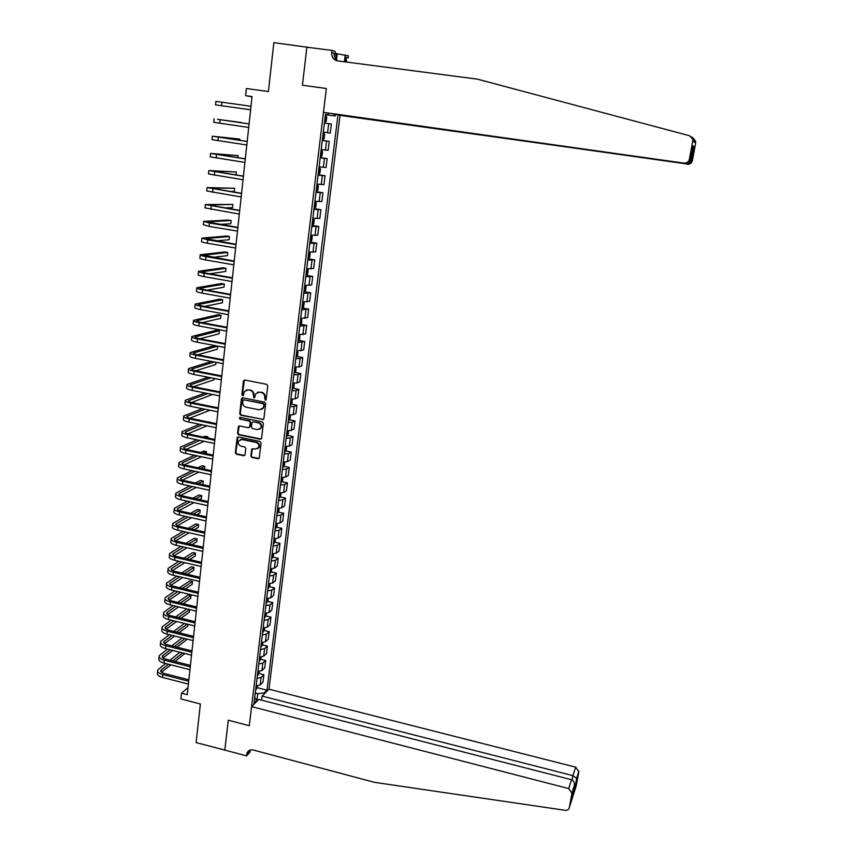 <?xml version="1.0" encoding="UTF-8"?>
<svg xmlns="http://www.w3.org/2000/svg" width="853" height="853" viewBox="0 0 853 853"><rect width="100%" height="100%" fill="white"/><g stroke="black" fill="none" stroke-linecap="round" stroke-linejoin="round"><path stroke-width="1.28" d="M265.198 400.132L266.157 399.407L267.735 385.823L266.669 384.308L244.758 380.033L243.404 381.067L241.889 394.598L242.636 395.653L243.468 395.27L244.257 391.655L248.106 389.874L249.929 390.237C252.253 390.951 253.394 392.561 253.341 395.078L253.885 397.893L254.738 397.487L255.505 393.937L259.397 392.103L261.231 392.465C263.566 393.169 264.707 394.79 264.654 397.317L265.198 400.132M257.617 392.188L261.732 392.263C264.067 392.977 265.198 394.587 265.155 397.114L264.942 398.863L265.891 399.94M244.438 380.011L242.401 394.395L243.308 395.472M246.378 389.949L250.441 390.034C252.765 390.749 253.895 392.359 253.853 394.875L253.65 396.624L254.578 397.701M250.857 455.95L251.912 457.453L257.99 458.722L259.227 458.125L261.061 442.963L260.005 441.459L238.35 436.981L237.145 437.546L235.364 452.698L236.409 454.201L243.702 455.726L245.046 454.734L245.76 448.433L244.704 446.94L241.079 446.183C238.627 445.223 237.795 443.496 238.616 441.001L241.836 439.498L256.092 442.44C258.523 443.379 259.355 445.085 258.608 447.558L255.314 449.147L252.936 448.646L251.71 449.232L250.857 455.95L252.424 457.187L258.981 458.466M308.477 47.405L273.845 42.65L268.407 91.559L246.368 88.509L245.6 95.664L252.051 96.56L187.244 694.662L181.518 693.18L180.9 698.927L200.38 704.002L196.094 742.59L224.968 750.107M250.292 749.99L250.046 752.079L246.538 755.897L224.808 750.064L228.295 720.199L224.787 750.288M306.909 46.904L302.431 85.225L326.336 88.488L249.289 725.711L228.295 720.199L249.289 725.711L251.592 706.615L568.663 788.567L571.563 779.738L258.768 699.428L251.592 706.615M262.543 419.644L263.908 418.631L265.656 403.64L264.59 402.126L242.764 397.786L241.41 398.82L239.736 413.748L240.802 415.251L263.481 419.431M263.353 423.376L261.615 438.25L260.261 439.252L238.595 434.795L237.539 433.292L238.392 426.511L239.597 425.946L248.372 427.748L249.716 426.735L250.206 422.512L249.14 421.009L239.992 419.143L239.352 417.778L240.183 417.384L262.287 421.862L263.353 423.376M261.594 700.153L262.095 696.091L268.983 689.192L340.027 115.379L685.972 163.648M325.441 114.419L328.234 114.75L325.462 114.259L254.045 703.096L256.945 700.196L254.695 697.669M328.234 114.75L328.416 113.257M335.314 114.515L335.133 115.997L325.43 114.558M325.409 114.718L335.133 115.997M337.788 116.466L266.957 690.173L264.174 692.956L264.025 694.161M256.796 701.401L256.945 700.196M188.001 687.614L181.518 693.18M245.6 95.664L252.019 96.869M256.913 700.153L257.702 693.638L255.26 693.02M323.298 132.108L330.26 133.089L331.369 124.058L324.407 122.992M322.295 140.372L329.237 141.385L322.285 140.489M321.186 149.542L328.138 150.363L329.237 141.385M320.206 157.581L327.136 158.615L320.174 157.88M319.086 166.879L326.038 167.529L327.136 158.615M318.137 174.684L325.036 175.739L318.073 175.164M316.996 184.109L323.948 184.6L325.036 175.739M316.068 191.68L322.946 192.757L315.994 192.341M314.917 201.233L321.869 201.575L322.946 192.757M314.021 208.59L320.877 209.678L313.925 209.422M312.848 218.261L319.8 218.443L320.877 209.678M311.985 225.395L318.809 226.503L311.867 226.397M310.801 235.183L317.742 235.215L318.809 226.503M310.002 242.103L316.762 243.222L309.82 243.265M307.933 258.811L309.703 257.329L310.183 253.341L308.754 252.008L315.706 251.88L316.762 243.222M308.519 258.8L314.725 259.856L307.784 260.048M306.728 268.738L313.669 268.46L314.725 259.856M305.918 275.423L312.699 276.383L305.758 276.724M304.713 285.36L311.654 284.934L312.699 276.383M304.702 291.758L310.695 292.814L303.743 293.304M302.708 301.887L309.65 301.322L310.695 292.814M302.762 308.093L308.69 309.149L301.749 309.788M300.714 318.329L307.656 317.615L308.69 309.149M300.832 324.321L306.696 325.398L299.755 326.177M298.731 334.664L305.673 333.811L306.696 325.398M298.902 340.464L304.724 341.541L297.782 342.469M296.759 350.903L303.7 349.911L304.724 341.541M296.993 356.522L302.751 357.599L300.011 358.58L295.82 358.676M294.797 367.057L298.987 366.95L301.738 365.916L302.751 357.599M295.085 372.473L300.8 373.571L298.049 374.638L293.869 374.776M292.856 383.114L297.036 382.954L299.787 381.835L300.8 373.571M293.197 388.339L298.849 389.448L296.098 390.61L291.918 390.791M290.916 399.076L295.085 398.873L297.846 397.669L298.849 389.448M291.31 404.119L296.919 405.228L294.157 406.486L289.988 406.71M288.996 414.953L293.155 414.697L295.916 413.406L296.919 405.228M289.434 419.804L294.999 420.924L292.238 422.267L288.069 422.534M287.077 430.733L291.236 430.434L293.997 429.048L294.999 420.924M287.568 435.403L293.08 436.533L290.319 437.962L286.16 438.282M285.179 446.428L289.327 446.087L292.089 444.616L293.08 436.533M285.712 450.917L291.182 452.047L288.41 453.561L284.262 453.924M283.281 462.027L287.429 461.644L290.201 460.087L291.182 452.047M283.868 466.335L289.295 467.476L286.523 469.086L282.375 469.491M281.405 477.541L285.542 477.115L288.314 475.473L289.295 467.476M282.034 481.678L287.408 482.819L284.635 484.515L280.498 484.962M279.528 492.97L283.665 492.501L286.437 490.774L287.408 482.819M280.2 496.926L285.542 498.088L282.769 499.858L278.632 500.348M277.673 508.313L281.799 507.802L284.571 505.978L285.542 498.088M278.387 512.099L283.686 513.261L280.904 515.105L276.777 515.649M275.818 523.571L279.933 523.006L282.716 521.108L283.686 513.261M276.575 527.175L281.831 528.348L279.048 530.278L274.933 530.854M273.973 538.733L278.089 538.136L280.872 536.164L281.831 528.348M274.773 542.177L279.997 543.35L277.214 545.366L273.099 545.984M272.15 553.821L276.255 553.181L279.048 551.123L279.997 543.35M272.981 557.094L278.163 558.278L275.38 560.368L271.275 561.029M270.326 568.823L274.431 568.141L277.225 565.997L278.163 558.278M271.201 571.926L276.351 573.109L273.557 575.285L269.463 575.988M268.524 583.74L272.619 583.015L275.412 580.797L276.351 573.109M269.431 586.672L274.538 587.877L271.744 590.127L267.65 590.862M266.722 598.571L270.806 597.804L273.6 595.511L274.538 587.877M267.661 601.344L272.747 602.549L269.943 604.884L265.859 605.662M264.931 613.318L269.015 612.518L271.808 610.151L272.747 602.549M265.912 615.941L270.955 617.145L268.151 619.555L264.078 620.376M263.15 627.989L267.224 627.147L270.028 624.705L270.955 617.145M264.163 630.442L269.175 631.668L266.371 634.142L262.297 635.005M261.381 642.586L265.454 641.701L268.258 639.185L269.175 631.668M262.425 644.879L267.405 646.105L264.601 648.664L260.538 649.559M259.621 657.098L263.684 656.17L266.488 653.579L267.405 646.105M260.698 659.23L265.646 660.467L262.841 663.09L258.779 664.029M257.873 671.524L261.935 670.565L264.739 667.899L265.646 660.467M258.981 673.507L263.897 674.744L261.093 677.453L257.03 678.423M256.135 685.876L260.186 684.884L262.991 682.144L263.897 674.744M257.275 687.71L266.957 690.173M257.702 693.638L264.174 692.956M242.401 397.775L240.258 413.524L241.314 415.027L263.044 419.42M263.79 404.706L263.044 403.64L243.894 399.833L243.052 400.217L242.742 402.392C242.689 404.887 243.83 406.497 246.144 407.212L259.216 409.835L263.15 407.947L264.291 404.493L263.044 403.64M243.723 399.812L263.545 403.437M261.615 409.504L263.652 407.734L263.577 406.55M264.291 404.493L264.078 406.337M239.192 425.935L238.062 433.057L239.117 434.55L261.221 439.018M249.3 427.524L250.228 426.5L250.718 422.278L249.652 420.774L239.992 419.143M240.002 417.362L240.503 418.919M257.51 429.613L260.805 428.025C261.594 425.519 260.751 423.802 258.299 422.864L253.245 421.84L251.891 422.853L251.411 427.076L252.467 428.579L257.51 429.613M259.653 429.272L261.306 427.79C262.084 425.295 261.253 423.578 258.8 422.63L258.299 422.864M252.829 421.83L258.8 422.63M252.467 448.646L251.368 455.694M257.531 448.763L259.109 447.303C259.856 444.829 259.024 443.133 256.593 442.195L256.092 442.44M240.226 439.604L242.359 439.252L256.593 442.195M237.934 436.971L235.876 452.453L236.931 453.945L244.672 455.47M325.185 122.437L324.481 122.331L326.251 121.19L326.763 117L325.334 115.326M325.217 118.023L324.812 119.665M215.542 104.876L250.622 109.813L215.542 104.876L215.905 101.379L251.006 106.262M691.655 136.981L692.764 137.802M333.502 114.046L685.94 163.84C688.435 163.979 690.237 162.87 691.335 160.513L693.862 146.897L692.348 149.051M333.48 114.185L340.027 115.379M306.877 47.203L302.431 85.225L326.336 88.488L323.447 112.34L683.989 163.115C686.804 163.222 688.606 161.899 689.395 159.148L692.775 140.916L692.785 139.22L689.608 135.766L477.349 79.137L337.511 60.883C333.491 59.902 331.55 57.162 331.689 52.641L331.956 50.423L306.877 47.203M689.395 159.148L690.397 159.607L692.956 145.788L693.979 146.471L691.463 160.087L692.401 160.513L695.653 143.016L692.775 140.916M335.058 53.355L348.387 55.85L348.12 57.972L345.774 57.215L345.198 61.885M331.956 50.423L335.282 51.521L334.6 57.098M323.447 112.34L683.989 163.115M344.409 61.779L345.262 54.816M693.532 138.431L695.653 141.385L695.653 143.016M692.401 160.513C691.634 163.158 689.906 164.416 687.209 164.309M337.767 60.915C335.144 59.262 333.96 56.778 334.205 53.451L331.689 52.641M346.787 62.088L345.774 57.215M337.244 53.782L336.487 59.987M335.837 59.294L336.54 53.547M690.397 159.607C689.746 162.358 688.051 163.691 685.322 163.605M692.956 145.788L692.86 146.332M268.983 689.192L575.69 767.167L578.867 771.677L572.224 797.043L574.25 786.114L571.968 793.247L569.303 807.62C568.759 809.572 567.373 810.467 565.166 810.307L374.35 782.318L253.277 750.011C250.27 749.414 248.18 750.416 247.018 753.018L246.538 755.897M578.867 771.677L576.287 785.592L569.303 807.62M262.095 696.091L572.907 775.633L575.69 767.167M571.968 793.247L568.663 788.567M249.641 750.213L246.741 754.18M576.692 778.48L572.907 775.633L572.118 779.93M574.687 789.281L573.909 787.937M572.224 797.043L572.342 796.414M574.25 786.114L574.378 785.41C574.549 782.372 573.611 780.484 571.563 779.738M323.916 132.887L323.212 132.791L324.652 134.401L324.14 138.559L323.106 139.807L323.937 132.929M323.106 139.807L322.37 139.743M322.903 137.13L322.892 135.435M321.816 150.224L321.112 150.149L322.541 151.695L322.039 155.832L320.27 157.059M320.973 157.133L321.826 150.267M320.792 154.457L321.133 152.847M318.19 174.268L319.95 172.999L320.451 168.883L319.022 167.401M319.715 167.465L319.022 167.359M318.702 171.677L319.043 170.088M241.612 122.832L249.087 123.93M214.114 118.834L213.762 122.299L248.703 127.449M249.087 123.92L217.504 119.313L241.644 122.565M239.746 140.318L239.874 139.124L212.344 136.171L247.189 141.491M212.333 136.224L211.992 139.625L246.805 144.989M247.189 141.427L215.724 136.651L239.874 139.124M237.88 157.698L238.104 155.598L210.584 153.412L245.291 158.935M210.574 153.508L210.233 156.845L244.918 162.422M245.301 158.829L213.954 153.892L238.104 155.598M316.111 191.381L317.881 190.059L318.372 185.975L316.943 184.547M316.836 191.381L317.657 184.632L316.943 184.493M316.634 188.801L316.623 187.148M236.036 174.972L236.356 171.965L208.825 170.547L243.414 176.283M208.814 170.685L208.473 173.969L243.041 179.748M243.436 176.123L212.194 171.026L236.356 171.965M314.043 208.388L315.813 207.023L316.314 202.961L314.874 201.596M315.567 201.628L314.885 201.521M314.565 205.818L314.917 204.24M230.001 191.488L234.266 191.498L234.618 188.246L207.087 187.585L241.548 193.524M207.066 187.767L206.735 190.987L241.175 196.968M241.57 193.322L210.435 188.065L234.618 188.246M311.995 225.288L313.765 223.891L314.256 219.85L312.816 218.539M312.72 225.267L313.531 218.592L312.827 218.443M312.305 222.729L312.859 221.172M224.211 207.897L232.538 207.663L232.88 204.443L205.349 204.528L239.693 210.67M205.328 204.741L205.008 207.897L239.32 214.082M239.714 210.414L208.697 204.997L232.88 204.443M309.959 242.103L311.729 240.663L312.219 236.644L310.769 235.385M311.473 235.385L310.791 235.279M310.471 239.554L310.46 237.944M219.669 224.392L230.811 223.753L231.152 220.543L228.199 220.053L203.632 221.364L209.454 223.006L237.838 227.708M203.6 221.62L203.291 224.712L209.102 226.386L237.475 231.099M237.87 227.41L206.97 221.833L231.152 220.543M309.436 252.125L308.743 252.136M308.242 256.273L308.434 254.674M215.905 240.887L229.105 239.736L229.446 236.548L226.503 236.057L201.916 238.104L207.716 239.864L236.004 244.64M201.894 238.403L201.575 241.431C201.052 241.847 202.982 242.444 207.364 243.222L235.641 248.02M236.046 244.299L205.242 238.573L229.446 236.548M306.643 275.348L307.688 273.898L308.168 269.932L307.453 268.812L306.643 275.348M306.227 272.907L306.419 271.307M212.621 257.361L227.399 255.644L227.74 252.467L224.808 251.966L200.22 254.738C199.687 255.196 201.607 255.825 205.989 256.625L234.18 261.476M200.188 255.079L199.879 258.054C199.346 258.534 201.265 259.163 205.637 259.962L233.818 264.835M234.223 261.082L203.536 255.207L227.74 252.467M305.513 285.446L306.163 286.427L305.683 290.372L303.913 291.939M304.222 289.434L304.414 287.845M209.689 273.792L225.704 271.457L226.045 268.3L223.123 267.789L198.525 271.286C197.992 271.808 199.901 272.47 204.262 273.28L232.368 278.217M198.493 271.659L198.184 274.581C197.651 275.114 199.559 275.786 203.92 276.596L232.005 281.554M232.421 277.779L205.658 273.077L201.83 271.755L226.045 268.3M303.583 301.973L304.169 302.836L303.689 306.749L301.919 308.349M302.229 305.864L302.41 304.286M207.002 290.148L224.019 287.184L224.36 284.038L221.439 283.527L196.84 287.738C196.297 288.314 198.205 289.018 202.556 289.839L230.566 294.861M196.798 288.143L196.51 291.012C195.966 291.609 197.864 292.312 202.214 293.144L230.203 298.177M230.619 294.37L203.952 289.604L200.135 288.197L224.36 284.038M301.663 318.414L301.717 323.042L299.947 324.673M300.245 322.199L300.437 320.632M204.496 306.44L222.345 302.815L222.676 299.702L219.775 299.179L195.177 304.084C194.623 304.724 196.521 305.47 200.85 306.312L228.775 311.398M195.124 304.542L194.836 307.347C194.292 307.997 196.179 308.743 200.508 309.586L228.412 314.693M228.828 310.876L202.246 306.024C199.357 305.47 198.099 304.969 198.461 304.542L222.676 299.702M299.766 334.749L299.744 339.227L297.974 340.901M298.273 338.449L298.465 336.892M202.129 322.647L220.682 318.372L221.012 315.269L218.112 314.736L193.514 320.344C192.959 321.048 194.836 321.826 199.154 322.679L226.994 327.84M193.46 320.835L193.183 323.586C192.629 324.3 194.505 325.078 198.824 325.942L226.631 331.124M227.058 327.275L200.551 322.359C197.672 321.784 196.414 321.272 196.787 320.803L221.012 315.269M297.889 350.999L297.782 355.328L296.012 357.044M296.311 354.592L296.503 353.046M199.879 338.78L219.029 333.843L219.36 330.751L216.47 330.218L191.861 336.509C191.296 337.266 193.173 338.087 197.48 338.95L225.224 344.196M191.808 337.042L191.53 339.739C190.965 340.496 192.842 341.317 197.139 342.202L224.861 347.448M225.288 343.578L198.877 338.598C196.009 338.012 194.751 337.468 195.124 336.967L219.36 330.751M296.023 367.142L295.842 371.332L294.072 373.081M294.37 370.65L294.552 369.114M197.715 354.837L217.376 349.218L217.707 346.147L214.828 345.604L190.208 352.588C189.654 353.398 191.52 354.251 195.806 355.136L223.454 360.446M190.155 353.142L189.888 355.786C189.323 356.607 191.189 357.471 195.476 358.356L223.102 363.687M223.529 359.795L197.203 354.741C194.345 354.144 193.098 353.579 193.471 353.035L217.707 346.147M294.168 383.2L293.912 387.241L292.131 389.032M292.43 386.612L292.611 385.087M211.459 361.437L188.577 368.571C188.012 369.434 189.867 370.319 194.143 371.226L221.705 376.61M188.513 369.168L188.257 371.748C187.681 372.633 189.537 373.529 193.812 374.435L221.353 379.83M221.78 375.906L195.54 370.788C192.693 370.181 191.456 369.594 191.829 369.018L214.338 361.992M195.636 370.81L215.745 364.519L215.98 362.312M292.334 399.161L291.982 403.064L290.212 404.898M290.5 402.488L290.692 400.963M208.207 377.25L186.956 384.458C186.381 385.385 188.225 386.302 192.49 387.219L219.967 392.679M186.892 385.087L186.626 387.625C186.061 388.563 187.905 389.49 192.16 390.407L219.616 395.877M220.042 391.932L193.887 386.75C191.051 386.132 189.814 385.524 190.198 384.906L211.086 377.815M193.61 386.686L214.114 379.734L214.252 378.433M290.521 415.027L290.073 418.802L288.303 420.657M288.591 418.269L288.772 416.765M205.157 392.998L185.336 400.249C184.76 401.23 186.604 402.189 190.848 403.128L218.229 408.651M185.272 400.921L185.016 403.405C184.44 404.397 186.274 405.356 190.518 406.295L217.888 411.828M218.315 407.873L192.245 402.616C189.409 401.987 188.182 401.358 188.566 400.697L208.025 393.564M191.658 402.488L212.536 394.47M288.613 430.808L288.165 434.444L286.395 436.341M286.683 433.964L286.864 432.46M202.268 408.672L183.736 415.965C183.15 417 184.984 417.991 189.217 418.94L216.513 424.527M183.662 416.669L183.416 419.1C182.83 420.145 184.653 421.137 188.886 422.086L216.172 427.694M216.598 423.706L190.614 418.386C187.788 417.757 186.572 417.096 186.956 416.403L205.147 409.248M189.75 418.194L210.03 410.24M286.704 446.492L286.277 450L284.507 451.93M284.795 449.563L284.977 448.07M199.527 424.272L182.137 431.586C181.55 432.674 183.374 433.697 187.596 434.657L214.807 440.319M182.062 432.322L181.817 434.699C181.231 435.798 183.054 436.832 187.265 437.792L214.466 443.475M214.892 439.466L188.982 434.07C186.178 433.431 184.962 432.748 185.346 432.023L202.396 424.869M187.895 433.814L207.034 425.818M209.561 422.267L206.138 421.563M208.974 422.15L209.603 421.894M284.806 462.081L284.401 465.471L282.631 467.433M282.908 465.088L283.089 463.595M196.904 439.807L180.548 447.121C179.962 448.262 181.774 449.318 185.975 450.299L213.101 456.024M180.463 447.889L180.228 450.213C179.642 451.365 181.454 452.431 185.655 453.412L212.76 459.149M213.197 455.129L187.372 449.67C184.568 449.019 183.363 448.315 183.747 447.558L199.773 440.404M186.071 449.35L204.176 441.321M207.876 438.005L208.004 436.8L205.178 436.203L203.259 437.045M206.095 437.632L208.004 436.8M282.919 477.595L282.524 480.847L280.754 482.851M281.042 480.516L281.223 479.034M194.388 455.257L178.97 462.561C178.373 463.755 180.175 464.853 184.365 465.834L211.405 471.634M178.885 463.371L178.65 465.642C178.064 466.847 179.855 467.945 184.045 468.937L211.075 474.748M211.512 470.696L185.762 465.184C182.968 464.522 181.764 463.797 182.158 462.998L197.256 455.865M184.291 464.8L201.447 456.76M206.202 453.647L206.415 451.621L203.6 451.024L200.508 452.442M203.345 453.039L206.415 451.621M281.053 493.013L280.669 496.147L278.899 498.173M279.176 495.849L279.357 494.388M191.968 470.643L177.392 477.925C176.806 479.162 178.597 480.292 182.777 481.295L209.731 487.159M177.307 478.757L177.083 480.985C176.486 482.244 178.277 483.374 182.457 484.376L209.39 490.251M209.838 486.178L184.173 480.602C181.38 479.94 180.186 479.183 180.58 478.352L194.825 471.251M182.531 480.154L198.824 472.114M204.539 469.203L204.837 466.356L202.033 465.759L197.875 467.775M200.7 468.382L204.837 466.356M279.187 508.345L278.814 511.352L277.044 513.421M277.332 511.107L277.502 509.646M189.633 485.943L175.835 493.194C175.238 494.495 177.019 495.646 181.188 496.67L208.057 502.598M175.75 494.068L175.526 496.233C174.918 497.544 176.71 498.706 180.868 499.73L207.716 505.669M208.164 501.575L182.585 495.934C179.802 495.262 178.608 494.495 179.013 493.62L192.479 486.562M180.804 495.433L196.297 487.394M201.948 484.472L202.95 483.95L203.27 481.028L200.466 480.42L195.337 483.033M198.163 483.64L203.27 481.028M277.332 523.593L276.98 526.482L275.21 528.583M275.487 526.28L275.668 524.83M187.361 501.169L174.279 508.377C173.681 509.731 175.451 510.915 179.61 511.949L206.394 517.942M174.193 509.284L173.969 511.405C173.372 512.77 175.142 513.964 179.29 514.999L206.063 521.002M206.501 516.886L181.007 511.192C178.234 510.499 177.051 509.71 177.445 508.804L190.208 501.799M179.098 510.627L193.866 502.609M199.335 499.634L201.393 498.515L201.703 495.614L198.909 494.996L192.895 498.216M195.71 498.834L201.703 495.614M275.487 538.755L275.146 541.516L273.386 543.649M273.664 541.367L273.834 539.917M185.165 516.31L172.732 523.486C172.125 524.883 173.895 526.109 178.032 527.154L204.741 533.2M172.637 524.414L172.423 526.493C171.826 527.9 173.585 529.127 177.723 530.182L204.411 536.249M204.859 532.112L179.429 526.354C176.667 525.661 175.494 524.84 175.899 523.913L188.001 516.95M177.413 525.725L191.509 517.739M196.819 514.722L199.847 513.005L200.156 510.115L197.374 509.497L190.528 513.314M193.343 513.943L200.156 510.115M273.653 553.832L273.333 556.476L271.563 558.64M271.84 556.369L272.011 554.93M183.022 531.387L171.197 538.499C170.589 539.949 172.349 541.207 176.475 542.263L203.089 548.383M171.101 539.469L170.899 541.495C170.28 542.956 172.039 544.214 176.166 545.28L202.769 551.401M203.217 547.253L177.872 541.431C175.121 540.727 173.948 539.896 174.353 538.925L185.847 532.027M175.75 540.749L189.217 532.794M194.388 529.745L198.301 527.421L198.61 524.552L195.827 523.923L188.236 528.348M191.04 528.988L198.61 524.552M271.83 568.823L271.521 571.35L269.751 573.547M270.028 571.286L270.198 569.857M180.932 546.378L169.672 553.437C169.065 554.94 170.813 556.22 174.918 557.297L201.457 563.47M169.566 554.439L169.363 556.412C168.755 557.926 170.504 559.216 174.609 560.293L201.127 566.477M201.585 562.308L176.315 556.433C173.575 555.719 172.402 554.855 172.818 553.864L183.758 547.029M174.108 555.687L186.988 547.775M192.021 544.683L196.766 541.762L197.075 538.904L194.303 538.275L185.997 543.297M188.812 543.947L197.075 538.904M270.017 583.729L269.729 586.139L267.959 588.367M268.226 586.128L268.407 584.7M178.885 561.285L168.158 568.29C167.54 569.836 169.278 571.158 173.383 572.235L199.826 578.483M168.052 569.324L167.849 571.254C167.231 572.811 168.969 574.133 173.074 575.221L199.506 581.469M199.965 577.278L174.769 571.339C172.039 570.625 170.877 569.74 171.282 568.716L181.71 561.946M172.487 570.55L184.824 562.671M189.718 559.547L195.241 556.028L195.54 553.181L192.778 552.541L183.832 558.182M186.626 558.832L195.54 553.181M268.215 598.561L267.938 600.853L266.168 603.114M266.445 600.875L266.616 599.467M176.891 576.116L166.644 583.068C166.026 584.657 167.753 586 171.837 587.099L198.216 593.4M166.538 584.124L166.346 586.011C165.717 587.61 167.455 588.965 171.538 590.063L197.896 596.375M198.344 592.163L173.234 586.171C170.515 585.446 169.352 584.55 169.768 583.484L179.706 576.788M170.877 585.318L182.713 577.502M187.489 574.336L193.716 570.22L194.026 567.384L191.275 566.744L181.71 572.981M184.504 573.632L194.026 567.384M266.424 613.296L266.157 615.482L264.387 617.775M264.665 615.557L264.835 614.149M174.929 590.873L165.141 597.761C164.512 599.403 166.239 600.779 170.312 601.887L196.606 608.242M165.034 598.849L164.842 600.683C164.213 602.335 165.94 603.721 170.014 604.83L196.286 611.196M196.744 606.973L171.709 600.917C168.99 600.181 167.838 599.264 168.254 598.166L177.744 591.555M169.289 600.011L180.644 592.249M185.304 589.05L192.213 584.326L192.511 581.511L189.761 580.861L179.642 587.706M182.425 588.367L192.511 581.511M264.643 627.968L264.387 630.036L262.617 632.361M262.895 630.143L263.055 628.746M173.01 605.555L163.648 612.369C163.019 614.053 164.736 615.461 168.798 616.58L195.006 622.999M163.531 613.488L163.349 615.28C162.72 616.975 164.437 618.393 168.489 619.513L194.687 625.942M195.145 621.698L170.195 615.589C167.487 614.842 166.335 613.904 166.751 612.774L175.814 606.238M167.71 614.629L178.618 606.92M183.171 603.689L190.709 598.369L191.008 595.565L188.268 594.914L177.616 602.346M180.388 603.018L191.008 595.565M262.873 642.544L262.628 644.505L260.858 646.862M261.125 644.655L261.295 643.269M171.133 620.163L162.166 626.902C161.526 628.629 163.243 630.068 167.284 631.199L193.418 637.681M162.049 628.043L161.867 629.791C161.228 631.54 162.944 632.979 166.985 634.12L193.098 640.603M193.556 636.338L168.681 630.175C165.983 629.418 164.842 628.469 165.258 627.307L173.927 620.845M166.143 629.162L176.635 621.506M181.092 618.254L189.206 612.337L189.505 609.554M178.405 617.593L189.494 609.554M186.775 608.893L175.622 616.922M261.103 657.055L260.879 658.9L259.109 661.278M259.376 659.092L259.547 657.706M169.278 634.685L160.684 641.349C160.044 643.13 161.75 644.591 165.781 645.742L191.84 652.278M160.567 642.522L160.385 644.228C159.756 646.02 161.452 647.491 165.482 648.643L191.52 655.179M191.978 650.903L167.177 644.687C164.49 643.919 163.349 642.949 163.776 641.755L172.061 635.378M164.597 643.61L174.684 636.029M179.055 632.745L187.724 626.23L187.927 624.279M176.443 632.105L187.159 624.097M184.44 623.426L173.681 631.412M259.355 671.482L259.141 673.22L257.371 675.619M257.638 673.443L257.809 672.068M167.455 649.133L159.212 655.722C158.573 657.546 160.268 659.038 164.288 660.201L190.262 666.79M159.095 656.927L158.925 658.591C158.285 660.425 159.969 661.917 163.989 663.08L189.952 669.68M190.411 665.383L165.685 659.113C162.998 658.345 161.867 657.343 162.294 656.128L170.237 649.837M163.051 657.983L172.775 650.466M177.051 647.16L186.242 640.049L186.359 638.929M174.534 646.531L184.888 638.566M182.169 637.884L171.773 645.838M257.606 685.823L257.414 687.454L255.644 689.885M255.911 687.721L256.071 686.356M165.663 663.506L157.752 670.021C157.112 671.887 158.797 673.412 162.806 674.584L188.694 681.227M157.624 671.258L157.464 672.868C156.813 674.744 158.498 676.28 162.507 677.442L188.385 684.106M188.854 679.788L164.202 673.465C161.526 672.686 160.396 671.674 160.822 670.426L168.436 664.21M161.526 672.281L170.888 664.839M175.089 661.501L184.802 653.494M172.647 660.883L182.659 652.961M179.94 652.278L169.886 660.179M327.573 132.716L328.682 123.632M325.451 150.096L326.55 141.065M323.34 167.369L324.439 158.402M321.25 184.547L322.338 175.633M319.161 201.617L320.248 192.757M317.092 218.592L318.169 209.785M315.034 235.471L316.1 226.706M312.987 252.243L314.043 243.531M310.95 268.919L312.006 260.261M308.925 285.488L309.98 276.884M306.92 301.973L307.954 293.411M304.916 318.361L305.95 309.852M302.932 334.643L303.956 326.187M300.949 350.839L301.973 342.437M298.987 366.95L300.011 358.58M297.036 382.954L298.049 374.638M295.085 398.873L296.098 390.61M293.155 414.697L294.157 406.486M291.236 430.434L292.238 422.267M289.327 446.087L290.319 437.962M287.429 461.644L288.41 453.561M285.542 477.115L286.523 469.086M283.665 492.501L284.635 484.515M281.799 507.802L282.769 499.858M279.933 523.006L280.904 515.105M278.089 538.136L279.048 530.278M276.255 553.181L277.214 545.366M274.431 568.141L275.38 560.368M272.619 583.015L273.557 575.285M270.806 597.804L271.744 590.127M269.015 612.518L269.943 604.884M267.224 627.147L268.151 619.555M265.454 641.701L266.371 634.142M263.684 656.17L264.601 648.664M261.935 670.565L262.841 663.09M260.186 684.884L261.093 677.453M325.217 122.405L326.059 115.486M221.94 102.157L221.577 105.676M318.915 174.3L319.736 167.497M220.127 119.729L219.765 123.227M218.325 137.205L217.963 140.681M216.523 154.564L216.172 158.029M214.743 171.826L214.391 175.27M314.778 208.377L315.589 201.66M212.973 188.993L212.621 192.405M211.213 206.053L210.862 209.443M310.684 242.06L311.494 235.417M209.454 223.006L209.102 226.386M308.658 258.747L309.458 252.157M207.716 239.864L207.364 243.222M205.989 256.625L205.637 259.962M204.038 255.09L203.984 255.665M304.638 291.843L305.417 285.435M204.262 273.28L203.92 276.596M202.342 271.617L202.278 272.256M302.644 308.253L303.412 301.962M202.556 289.839L202.214 293.144M200.647 288.037L200.572 288.751M300.672 324.556L301.418 318.393M200.85 306.312L200.508 309.586M198.973 304.372L198.888 305.139M298.699 340.774L299.435 334.728M199.154 322.679L198.824 325.942M197.299 320.6L197.214 321.442M296.737 356.895L297.462 350.967M197.48 338.95L197.139 342.202M195.636 336.743L195.54 337.649M294.797 372.921L295.501 367.11M195.806 355.136L195.476 358.356M193.983 352.801L193.887 353.76M292.856 388.851L293.549 383.168M194.143 371.226L193.812 374.435M192.341 368.752L192.234 369.775M290.937 404.695L291.609 399.129M192.49 387.219L192.16 390.407M190.709 384.628L190.592 385.705M289.028 420.454L289.689 414.995M190.848 403.128L190.518 406.295M189.089 400.398L188.971 401.539M287.12 436.118L287.77 430.776M189.217 418.94L188.886 422.086M187.468 416.093L187.34 417.288M285.233 451.695L285.862 446.471M187.596 434.657L187.265 437.792M185.858 431.693L185.73 432.951M283.345 467.188L283.974 462.07M185.975 450.299L185.655 453.412M184.269 447.196L184.131 448.518M281.479 482.585L282.087 477.584M184.365 465.834L184.045 468.937M182.681 462.625L182.542 464M279.624 497.907L280.21 493.002M182.777 481.295L182.457 484.376M181.103 477.957L180.953 479.386M277.769 513.133L278.355 508.345M181.188 496.67L180.868 499.73M179.525 493.215L179.375 494.697M275.935 528.274L276.5 523.593M179.61 511.949L179.29 514.999M177.968 508.377L177.808 509.923M274.101 543.34L274.655 538.765M178.032 527.154L177.723 530.182M176.411 523.465L176.251 525.064M272.288 558.31L272.832 553.842M176.475 542.263L176.166 545.28M174.876 538.467L174.705 540.109M270.476 573.205L271.009 568.844M174.918 557.297L174.609 560.293M173.34 553.384L173.159 555.079M268.674 588.016L269.196 583.751M173.383 572.235L173.074 575.221M171.805 568.215L171.624 569.975M266.893 602.751L267.394 598.582M171.837 587.099L171.538 590.063M170.291 582.972L170.099 584.774M265.112 617.401L265.603 613.339M170.312 601.887L170.014 604.83M168.777 597.644L168.585 599.499M263.342 631.966L263.822 628M168.798 616.58L168.489 619.513M167.273 612.23L167.081 614.139M261.583 646.457L262.052 642.597M167.284 631.199L166.985 634.12M165.781 626.742L165.578 628.704M259.834 660.862L260.293 657.098M165.781 645.742L165.482 648.643M164.298 641.179L164.096 643.183M258.096 675.192L258.534 671.524M164.288 660.201L163.989 663.08M162.816 655.53L162.603 657.588M256.358 689.448L256.796 685.876M162.806 674.584L162.507 677.442M161.356 669.808L161.132 671.919M692.785 139.22L695.653 141.385M249.577 750.245L247.018 753.018M578.92 771.219L576.681 778.235M574.677 789.1L576.681 778.288M572.352 796.329L574.666 789.046M574.378 785.41L572.022 792.778M182.158 462.998L182.105 463.531M180.58 478.352L180.527 478.906M179.013 493.62L178.949 494.207M177.445 508.804L177.381 509.412M175.899 523.913L175.835 524.531M174.353 538.925L174.289 539.565M172.818 553.864L172.743 554.525M171.282 568.716L171.218 569.399M169.768 583.484L169.694 584.188M168.254 598.166L168.18 598.891M166.751 612.774L166.676 613.52M165.258 627.307L165.183 628.075M163.776 641.755L163.691 642.544M162.294 656.128L162.209 656.927M160.822 670.426L160.737 671.247"/></g></svg>
